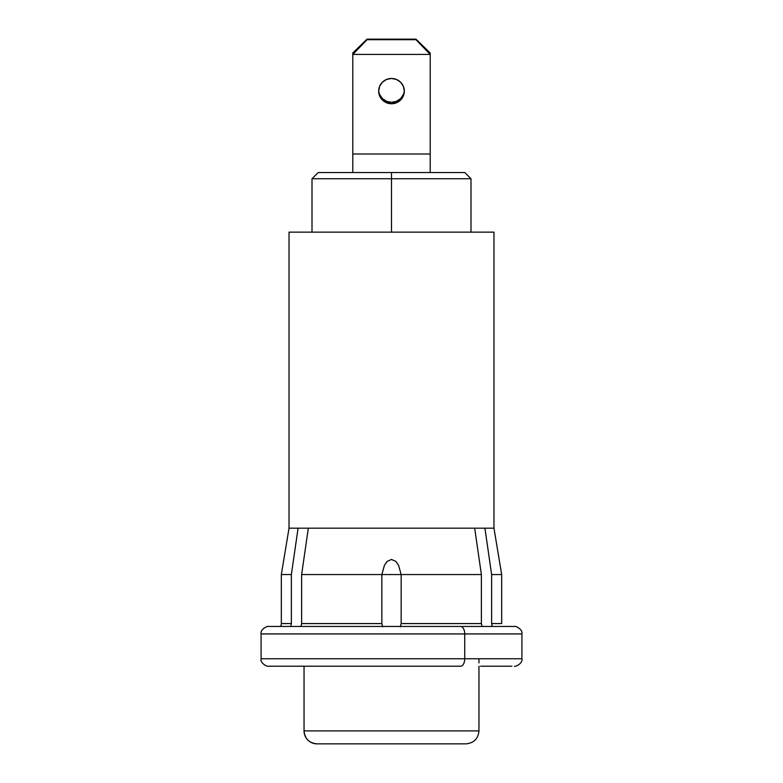 <?xml version="1.0" encoding="UTF-8"?>
<svg xmlns="http://www.w3.org/2000/svg" width="783" height="783" viewBox="0 0 783 783"><rect width="100%" height="100%" fill="white"/><g stroke="black" fill="none" stroke-linecap="round" stroke-linejoin="round"><path stroke-width="1.17" d="M318.27 633.927L464.73 633.927A7.448 4.189 -90 0 0 460.541 626.469L322.459 626.469M464.73 633.927L261.082 633.927C259.878 629.268 268.05 625.558 268.53 626.469L460.541 626.469A7.448 4.189 90 0 1 464.73 633.927L464.73 658.767L464.73 633.927L521.918 633.927L464.73 633.927M261.082 633.927L261.082 658.767L464.73 658.767L318.27 658.767M322.459 666.216L460.541 666.216A7.448 4.189 -90 0 0 464.73 658.767A7.448 4.189 90 0 1 460.541 666.216L268.54 666.216C268.05 667.136 259.878 663.426 261.082 658.767M511.925 666.216L480.517 666.216M460.541 626.469L514.46 626.469C514.95 625.558 523.122 629.268 521.918 633.927L521.918 658.767L464.73 658.767L521.918 658.767C523.122 663.426 514.95 667.136 514.47 666.216M270.732 626.469L268.54 626.469M300.995 626.469L301.621 623.571L381.85 623.571L381.85 574.556L301.621 574.556L308.326 528.182L301.621 574.556L381.85 574.556L384.394 565.385L387.135 561.411L391.48 559.454L395.846 561.382L398.586 565.346L401.15 574.556L481.379 574.556L474.674 528.182L298.078 528.182L291.374 574.556L291.374 623.571L291.374 574.556L281.332 574.556L281.332 623.571L291.374 623.571L281.332 623.571A6.215 6.215 0 0 1 280.608 626.469A6.215 6.215 0 0 0 281.332 623.571L291.374 623.571L281.332 623.571L281.332 574.556L291.374 574.556L298.078 528.182L289.025 528.182L289.025 232.15L493.975 232.15L493.975 528.182L484.922 528.182L493.975 528.182L493.975 232.15L289.025 232.15L289.025 528.182L484.922 528.182L491.626 574.556L501.668 574.556L493.975 528.182L501.668 574.556L491.626 574.556L491.626 623.571L501.639 623.571L494.68 623.571M291.374 623.571L290.757 626.469L291.374 623.571M492.243 626.469L491.626 623.571L501.668 623.571L491.626 623.571L492.037 625.96M301.621 623.601L301.621 574.556L301.621 623.571L381.85 623.571L382.486 626.469M400.514 626.469L401.15 623.571L481.379 623.571L482.005 626.469M400.338 626.791L401.15 623.571L481.379 623.571L481.379 574.556L401.15 574.556L401.15 623.571L401.15 574.556L381.85 574.556L381.85 623.571L382.662 626.791M491.626 623.571L491.626 574.556L484.922 528.182L474.674 528.182L481.379 574.556L481.379 623.601M401.15 574.556L381.85 574.556L384.394 565.385L387.135 561.411L391.48 559.454L395.846 561.382L398.586 565.346L401.15 574.556M396.413 101.35L391.5 102.309L386.587 101.35L391.5 102.309L396.413 101.35L400.573 98.609L403.362 94.508M378.688 90.397A12.831 12.636 180 0 0 391.5 102.309A12.831 12.636 180 0 0 404.312 90.397M378.669 91.112L379.638 95.947L382.427 100.048L386.587 102.788L391.5 103.748L396.413 102.788L400.573 100.048L403.362 95.947L404.331 91.112A12.831 12.636 0 0 1 391.5 103.748A12.831 12.636 0 0 1 378.669 91.112A12.831 12.636 0 0 1 391.5 78.476A12.831 12.636 0 0 1 404.331 91.112L403.362 86.277L400.573 82.176L396.413 79.435L391.5 78.476L386.587 79.435L382.427 82.176L379.638 86.277L378.669 91.112M379.638 94.508L382.427 98.609L386.587 101.35M430.21 154.006L352.79 154.006L352.79 54.419L430.21 54.419L430.21 154.006L430.21 54.419L415.959 39.698L430.21 52.98L430.21 54.419L430.21 52.98L415.959 39.15L415.959 39.698L367.041 39.698L352.79 54.419L352.79 172.534L352.79 154.006L430.21 154.006L430.21 172.534L430.21 154.006M352.79 52.98L352.79 54.419L352.79 52.98L367.041 39.15L367.041 39.698L367.041 39.15L415.959 39.15L367.041 39.15L352.79 52.98M367.041 39.698L415.959 39.698L430.21 54.419L352.79 54.419L367.041 39.698M391.5 178.739L470.994 178.739L391.5 178.739L391.5 232.15L391.5 178.739L312.006 178.739L391.5 178.739L391.5 172.534L391.5 178.739M464.779 172.534L391.5 172.534L464.779 172.534L470.994 178.739L470.994 232.15M318.221 172.534L391.5 172.534L318.221 172.534L312.006 178.739L312.006 232.15M304.039 666.216L304.039 730.911A12.939 12.939 90 0 0 316.978 743.85A12.939 12.939 -90 0 1 304.039 730.911L478.961 730.911L304.039 730.911C304.822 738.751 309.138 743.067 316.978 743.85L466.022 743.85C473.862 743.067 478.178 738.751 478.961 730.911L478.961 666.216M289.025 528.182L281.332 574.556M501.668 623.571L501.668 574.556M478.961 658.767L478.961 662.907"/></g></svg>
